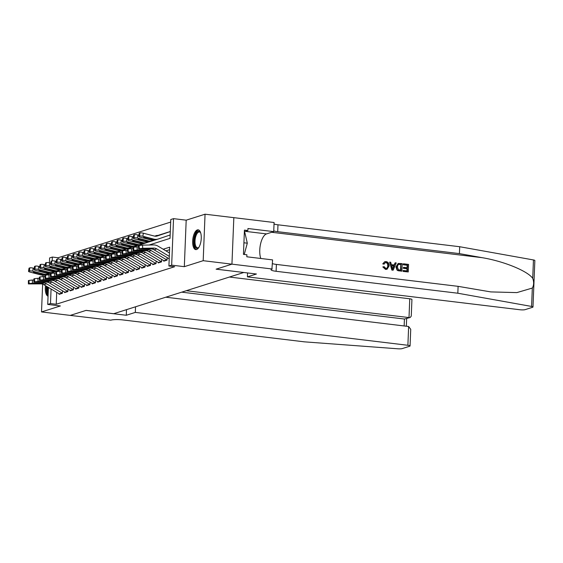 <?xml version="1.0" encoding="UTF-8"?>
<svg xmlns="http://www.w3.org/2000/svg" width="563" height="563" viewBox="0 0 563 563"><rect width="100%" height="100%" fill="white"/><g stroke="black" fill="none" stroke-linecap="round" stroke-linejoin="round"><path stroke-width="0.84" d="M197.353 229.915A9.958 4.173 -83.1 0 0 192.722 240.148A9.958 4.173 -83.1 0 0 195.769 249.599A9.958 4.173 -83.1 0 0 196.564 249.515A9.958 4.173 -83.1 0 0 201.202 239.282A9.958 4.173 -83.1 0 0 198.155 229.831A9.958 4.173 -83.1 0 0 197.353 229.915M45.497 285.666A9.958 4.173 -83.1 0 0 48.059 296.215M149.089 245.011L170.026 238.374L170.779 219.521L173.538 218.648L171.666 265.145L168.914 266.017L169.674 247.171L163.179 249.226M272.225 269.008L231.97 264.153L216.185 269.156L256.439 274.012L247.403 276.876L519.987 309.756A3.828 0.654 -177.7 0 0 525.089 309.65L532.605 307.271A3.828 0.654 -177.7 0 0 532.985 307.004A3.828 0.654 -177.7 0 0 531.585 306.441L457.832 293.224L276.116 271.296A8.931 1.52 2.3 0 1 271.042 269.719A8.931 1.52 2.3 0 1 271.922 269.107L272.591 259.895L246.826 256.791L246.904 254.779L243.455 254.363L244.426 230.112L247.882 230.527L247.959 228.515L273.724 231.625L274.09 222.512L233.835 217.656L231.942 264.16L233.835 217.656L205.052 214.2L186.191 220.175L173.538 218.648M49.403 262.808L49.6 257.931L52.352 257.059L52.197 260.831M170.68 222.075L58.102 257.755L52.352 257.059M243.709 272.471L216.101 269.177L231.942 264.16L203.187 260.69L205.052 214.2M42.992 275.18L42.936 276.56M42.633 284.139L41.514 311.93L60.382 305.955L47.728 304.428L48.411 287.411M243.709 272.513L113.705 313.711L86.104 310.382L70.269 315.4L41.514 311.93M163.763 260.62L163.742 261.183L167.042 260.134L167.148 257.608M158.252 262.365L158.231 262.928L161.539 261.879L161.637 259.353M152.742 264.11L152.721 264.673L156.028 263.625L156.127 261.098M147.239 265.856L147.217 266.419L150.518 265.37L150.624 262.844M141.728 267.601L141.707 268.164L145.008 267.115L145.113 264.589M136.218 269.353L136.197 269.909L139.504 268.861L139.603 266.334M130.715 271.099L130.686 271.655L133.994 270.606L134.093 268.079M125.204 272.844L125.183 273.4L128.484 272.351L128.589 269.825M119.694 274.589L119.673 275.145L122.98 274.097L123.079 271.57M114.183 276.334L114.162 276.89L117.47 275.842L117.568 273.322M108.68 278.08L108.652 278.636L111.96 277.594L112.065 275.068M103.17 279.825L103.149 280.388L106.449 279.339L106.555 276.813M97.659 281.57L97.638 282.133L100.946 281.085L101.044 278.558M92.149 283.316L92.128 283.879L95.436 282.83L95.534 280.304M86.646 285.061L86.625 285.624L89.925 284.575L90.031 282.049M81.135 286.806L81.114 287.369L84.415 286.321L84.52 283.794M75.625 288.552L75.604 289.115L78.911 288.066L79.01 285.54M70.122 290.304L70.093 290.86L73.401 289.811L73.5 287.285M64.611 292.049L64.59 292.605L67.891 291.557L67.996 289.03M157.147 235.721L157.161 235.348L154.684 236.136M160.075 234.736L162.658 233.969M165.585 232.991L168.168 232.223M58.102 257.755L58.052 259.057M57.574 270.916L57.553 271.493M56.715 292.366L56.237 304.245L174.664 266.714L168.914 266.017M169.569 249.719L165.937 250.873M59.101 293.795L59.08 294.35L62.387 293.302L62.486 290.775M186.191 220.175L184.319 266.672L203.187 260.69M184.319 266.672L171.666 265.145M56.237 304.245L50.487 303.556L47.728 304.428M51.719 272.774L51.697 273.287M48.918 274.8L48.967 273.625M51.071 288.995L50.487 303.556M59.748 294.139A4.469 3.983 -107.6 0 1 59.284 293.9L43.858 284.695A6.383 5.686 72.4 0 0 40.902 283.879L28.382 283.914L29.185 283.59L28.952 280.43L28.403 280.599L28.636 283.766M33.731 280.015L32.351 280.036L32.584 283.196L29.185 283.59M62.387 293.217A4.469 3.983 -107.6 0 1 62.043 293.027L46.616 283.822A6.383 5.686 72.4 0 0 43.661 283.006L32.584 283.196M28.952 280.43L32.351 280.036M28.382 283.914L28.403 280.599M41.493 283.696L33.498 283.597L43.062 283.196L43.281 283.52L40.902 283.879M43.661 283.006L43.062 283.196L43.281 283.52M34.223 268.389L33.189 268.122L32.703 271.197A2.555 0.563 -171 0 0 29.332 270.951L29.818 267.882A2.555 0.563 9 0 1 33.189 268.122M50.008 273.273L48.144 273.907A9.571 8.536 -107.6 0 1 48.003 273.949A9.571 8.536 -107.6 0 1 43.654 274.047L32.703 271.197M45.392 274.779A9.571 8.536 -107.6 0 1 45.251 274.821A9.571 8.536 -107.6 0 1 40.902 274.92L29.952 272.07A2.555 0.563 -171 0 1 28.53 271.324L29.016 268.248A2.555 0.563 9 0 1 29.269 268.058L29.818 267.882M34.66 272.154L34.533 272.971A2.041 0.45 9 0 1 33.393 272.372A2.041 0.45 9 0 1 33.597 272.225A2.041 0.45 9 0 1 36.292 272.415L43.147 274.209L43.78 274.723L41.057 274.674L41.05 273.653M29.269 268.058L28.783 271.127L29.332 270.951M34.533 272.971L41.057 274.674M48.144 294.182A8.614 3.617 96.9 0 1 46.898 286.504M47.7 286.989A7.973 3.35 -83.1 0 0 48.214 292.345M46.391 286.201A9.888 4.152 -83.1 0 0 48.08 295.666M198.887 247.326A8.614 3.617 96.9 0 1 198.626 247.607A8.614 3.617 96.9 0 1 194.334 244.272A8.614 3.617 96.9 0 1 196.318 233.068A8.614 3.617 96.9 0 1 200.456 232.442A8.614 3.617 96.9 0 1 200.646 232.779A7.973 3.35 -83.1 0 0 199.408 231.977A7.973 3.35 -83.1 0 0 197.008 233.638A7.973 3.35 -83.1 0 0 195.009 242.28A7.973 3.35 -83.1 0 0 197.5 247.811A7.973 3.35 -83.1 0 0 198.887 247.333M198.718 230A9.888 4.152 -83.1 0 0 196.086 232.069A9.888 4.152 -83.1 0 0 193.595 242.393A9.888 4.152 -83.1 0 0 196.36 249.571M244.342 232.322L244.799 232.378L247.305 243.188L244.243 254.455M243.92 242.78L247.305 243.188M135.535 306.793L135.31 312.402L407.886 345.288L408.647 326.505L165.796 297.201M70.241 315.4L86.019 310.41L126.274 315.266L135.31 312.402M408.647 326.505L410.73 329.341L410.061 345.964A3.828 0.654 -177.7 0 1 409.688 346.231L402.165 348.61A3.828 0.654 -177.7 0 1 397.942 348.8L304.421 341.847L122.706 319.918A8.931 1.52 -177.7 0 0 110.798 320.171L70.241 315.407M126.499 309.657L126.274 315.266M186.283 290.712L409.005 317.581L409.758 298.791A3.828 0.654 2.3 0 1 411.933 299.474L411.264 316.089L410.188 317.497L404.431 319.031L181.715 292.162M229.422 277.038L409.758 298.791M410.061 345.964A3.828 0.654 -177.7 0 0 407.886 345.288M410.188 317.497L404.431 319.031L404.15 325.963M403.516 263.794L408.562 264.406L408.259 271.943L403.389 271.359L403.425 270.486L407.323 270.958L407.415 268.635L403.784 268.199L403.819 267.326L407.45 267.77L407.556 265.159L403.481 264.666L403.27 263.878A16.623 6.974 -83.1 0 0 403.157 264.772L407.225 265.264A16.623 6.974 -83.1 0 0 407.021 267.714M403.819 267.326L403.382 267.467A16.623 6.974 -83.1 0 0 403.347 268.34L406.979 268.776A16.623 6.974 -83.1 0 0 406.986 270.916M403.425 270.486L403.101 270.592A16.623 6.974 -83.1 0 0 403.143 271.436L408.259 271.943M398.196 263.428L395.937 266.904L397.021 270.071L398.055 270.719L401.891 271.176L398.315 270.634L397.33 269.973L396.373 266.763L398.196 263.428L402.193 263.639L401.891 271.176M383.164 263.766L384.656 261.767L382.749 263.899L384.128 264.131L382.749 263.899M385.817 262.576C387.26 263.041 387.893 264.16 387.71 265.933L388.146 265.792C388.301 264.04 387.633 262.935 386.134 262.478L385.817 262.576M385.789 269.332L383.22 266.82L382.812 266.946L385.549 269.41L387.07 269.227L385.549 269.41M457.832 293.224L458.106 286.342L490.781 291.908L516.855 292.605L532.324 288.059C533.928 285.181 534.055 281.943 532.718 278.333C527.601 270.965 503.667 261.204 482.041 257.664L459.422 253.61L277.707 231.682A8.931 1.52 2.3 0 1 273.752 230.893M389.659 262.126L391.848 270.071L392.946 270.205L392.094 269.994L389.659 262.126L390.687 262.252L391.384 264.666L394.325 265.018L395.205 262.794L396.232 262.921L393.192 270.127M395.205 262.794L393.91 265.152M459.422 253.61L459.704 246.728L277.981 224.806A8.931 1.52 2.3 0 1 274.026 224.018M272.436 263.632A8.931 1.52 2.3 0 0 276.391 264.42L458.106 286.342M532.718 278.333L533.457 259.951L459.704 246.728M247.403 276.876L247.565 272.942M260.796 258.473A14.356 6.024 96.9 0 1 260.613 243.737A14.356 6.024 96.9 0 1 266.538 233.905L273.724 231.625M533.457 259.951A3.828 0.654 2.3 0 1 534.85 260.514L532.985 307.004M244.37 231.639L247.882 230.527M386.134 262.478L385.366 262.541L384.128 264.131M383.22 266.82L384.198 266.707L385.873 268.467L386.725 268.403L388.146 265.792M384.923 261.682L386.077 261.598C388.189 262.055 389.202 263.491 389.124 265.905L387.07 269.227M393.206 267.854L393.994 265.856L391.637 265.567L392.678 269.191L393.558 265.989L393.994 265.856M391.7 265.764L393.558 265.989M401.18 264.392L398.111 264.554L397.351 266.897L398.414 269.726L400.947 270.191L400.856 264.49A16.623 6.974 -83.1 0 0 400.617 270.149M398.618 264.258L398.111 264.554M396.373 266.763L395.937 266.904M399.758 264.216L400.856 264.49M403.784 268.199L403.347 268.34M407.415 268.635L406.979 268.776M65.252 292.394A4.469 3.983 -107.6 0 1 64.794 292.155L49.368 282.943A6.383 5.686 72.4 0 0 46.412 282.133L33.893 282.169L34.695 281.845L34.463 278.685L33.907 278.854L34.146 282.014M39.241 278.27L37.855 278.291L38.094 281.451L34.695 281.845M67.898 291.472A4.469 3.983 -107.6 0 1 67.553 291.282L52.12 282.07A6.383 5.686 72.4 0 0 49.164 281.261L38.094 281.451M34.463 278.685L37.855 278.291M33.893 282.169L33.907 278.854M47.003 281.943L39.009 281.852L48.573 281.451L48.791 281.774L46.412 282.133M49.164 281.261L48.573 281.451L48.791 281.774M70.762 290.649A4.469 3.983 -107.6 0 1 70.305 290.409L54.878 281.197A6.383 5.686 72.4 0 0 51.923 280.388L39.403 280.423L40.205 280.1L39.966 276.933L39.417 277.109L39.649 280.268M44.751 276.524L43.365 276.546L43.597 279.705L40.205 280.1M73.408 289.727A4.469 3.983 -107.6 0 1 73.056 289.537L57.63 280.325A6.383 5.686 72.4 0 0 54.674 279.515L43.597 279.705M39.966 276.933L43.365 276.546M39.403 280.423L39.417 277.109M52.514 280.198L44.519 280.107L54.083 279.705L54.301 280.029L51.923 280.388M54.674 279.515L54.083 279.705L54.301 280.029M76.272 288.903A4.469 3.983 -107.6 0 1 75.815 288.664L60.382 279.452A6.383 5.686 72.4 0 0 57.426 278.643L44.913 278.678L45.709 278.347L45.476 275.187L44.927 275.363L45.16 278.523M50.262 274.779L48.875 274.8L49.108 277.96L45.709 278.347M78.911 287.974A4.469 3.983 -107.6 0 1 78.567 287.792L63.14 278.579A6.383 5.686 72.4 0 0 60.185 277.77L49.108 277.96M45.476 275.187L48.875 274.8M44.913 278.678L44.927 275.363M58.024 278.453L50.023 278.361L59.587 277.96L59.812 278.284L57.426 278.643M60.185 277.77L59.587 277.96L59.812 278.284M81.783 287.158A4.469 3.983 -107.6 0 1 81.318 286.919L65.892 277.707A6.383 5.686 72.4 0 0 62.936 276.897L50.417 276.926L51.219 276.602L50.987 273.442L50.438 273.618L50.67 276.778M55.765 273.034L54.379 273.055L54.618 276.215L51.219 276.602M84.422 286.229A4.469 3.983 -107.6 0 1 84.077 286.046L68.644 276.834A6.383 5.686 72.4 0 0 65.688 276.025L54.618 276.215M50.987 273.442L54.379 273.055M50.417 276.926L50.438 273.618M63.528 276.707L55.533 276.609L65.097 276.215L65.315 276.539L62.936 276.897M65.688 276.025L65.097 276.215L65.315 276.539M39.734 266.644L38.699 266.376L38.214 269.452A2.555 0.563 -171 0 0 34.843 269.205L35.328 266.137A2.555 0.563 9 0 1 38.699 266.376M55.519 271.528L53.654 272.154A9.571 8.536 -107.6 0 1 53.513 272.203A9.571 8.536 -107.6 0 1 49.164 272.295L38.214 269.452M50.895 273.027A9.571 8.536 -107.6 0 1 50.761 273.076A9.571 8.536 -107.6 0 1 46.412 273.168L35.455 270.324A2.555 0.563 -171 0 1 34.04 269.571L34.526 266.503A2.555 0.563 9 0 1 34.772 266.306L35.328 266.137M40.17 270.409L40.036 271.225A2.041 0.45 9 0 1 38.903 270.627A2.041 0.45 9 0 1 39.107 270.479A2.041 0.45 9 0 1 41.803 270.669L48.65 272.457L49.284 272.978L46.56 272.921L46.56 271.908M34.772 266.306L34.287 269.381L34.843 269.205M40.036 271.225L46.56 272.921M45.244 264.899L44.203 264.631L43.717 267.707A2.555 0.563 -171 0 0 40.346 267.46L40.832 264.392A2.555 0.563 9 0 1 44.203 264.631M61.029 269.783L59.157 270.409A9.571 8.536 -107.6 0 1 59.024 270.458A9.571 8.536 -107.6 0 1 54.674 270.55L43.717 267.707M56.406 271.282A9.571 8.536 -107.6 0 1 56.265 271.331A9.571 8.536 -107.6 0 1 51.916 271.422L40.965 268.579A2.555 0.563 -171 0 1 39.544 267.826L40.029 264.758A2.555 0.563 9 0 1 40.283 264.561L40.832 264.392M45.673 268.664L45.547 269.48A2.041 0.45 9 0 1 44.414 268.882A2.041 0.45 9 0 1 44.611 268.727A2.041 0.45 9 0 1 47.306 268.924L54.161 270.712L54.794 271.232L52.07 271.176L52.063 270.163M40.283 264.561L39.797 267.636L40.346 267.46M45.547 269.48L52.07 271.176M50.747 263.153L49.713 262.886L49.227 265.954A2.555 0.563 -171 0 0 45.856 265.715L46.342 262.639A2.555 0.563 9 0 1 49.713 262.886M66.533 268.037L64.668 268.664A9.571 8.536 -107.6 0 1 64.527 268.713A9.571 8.536 -107.6 0 1 60.178 268.804L49.227 265.954M61.916 269.536A9.571 8.536 -107.6 0 1 61.775 269.586A9.571 8.536 -107.6 0 1 57.426 269.677L46.476 266.827A2.555 0.563 -171 0 1 45.054 266.081L45.54 263.012A2.555 0.563 9 0 1 45.793 262.815L46.342 262.639M51.184 266.918L51.057 267.735A2.041 0.45 9 0 1 49.917 267.136A2.041 0.45 9 0 1 50.121 266.982A2.041 0.45 9 0 1 52.816 267.179L59.671 268.966L60.304 269.487L57.581 269.431L57.574 268.417M45.793 262.815L45.307 265.891L45.856 265.715M51.057 267.735L57.581 269.431M56.258 261.408L55.223 261.141L54.738 264.209A2.555 0.563 -171 0 0 51.367 263.97L51.852 260.894A2.555 0.563 9 0 1 55.223 261.141M72.043 266.285L70.178 266.918A9.571 8.536 -107.6 0 1 70.037 266.968A9.571 8.536 -107.6 0 1 65.688 267.059L54.738 264.209M67.419 267.791A9.571 8.536 -107.6 0 1 67.286 267.84A9.571 8.536 -107.6 0 1 62.936 267.932L51.986 265.082A2.555 0.563 -171 0 1 50.564 264.336L51.05 261.267A2.555 0.563 9 0 1 51.303 261.07L51.852 260.894M56.694 265.173L56.56 265.989A2.041 0.45 9 0 1 55.427 265.391A2.041 0.45 9 0 1 55.631 265.236A2.041 0.45 9 0 1 58.327 265.433L65.174 267.221L65.815 267.742L63.084 267.685L63.084 266.672M51.303 261.07L50.818 264.146L51.367 263.97M56.56 265.989L63.084 267.685M87.286 285.413A4.469 3.983 -107.6 0 1 86.829 285.174L71.402 275.961A6.383 5.686 72.4 0 0 68.447 275.152L55.927 275.18L56.729 274.857L56.497 271.697L55.941 271.873L56.18 275.033M61.276 271.289L59.889 271.31L60.128 274.47L56.729 274.857M89.932 284.484A4.469 3.983 -107.6 0 1 89.58 284.301L74.154 275.089A6.383 5.686 72.4 0 0 71.198 274.28L60.128 274.47M56.497 271.697L59.889 271.31M55.927 275.18L55.941 271.873M69.038 274.962L61.043 274.864L70.607 274.47L70.825 274.793L68.447 275.152M71.198 274.28L70.607 274.47L70.825 274.793M61.768 259.663L60.734 259.395L60.248 262.464A2.555 0.563 -171 0 0 56.877 262.224L57.363 259.149A2.555 0.563 9 0 1 60.734 259.395M77.553 264.54L75.688 265.173A9.571 8.536 -107.6 0 1 75.548 265.222A9.571 8.536 -107.6 0 1 71.198 265.314L60.248 262.464M72.93 266.046A9.571 8.536 -107.6 0 1 72.789 266.095A9.571 8.536 -107.6 0 1 68.44 266.186L57.489 263.336A2.555 0.563 -171 0 1 56.075 262.59L56.56 259.515A2.555 0.563 9 0 1 56.807 259.325L57.363 259.149M62.197 263.428L62.071 264.244A2.041 0.45 9 0 1 60.938 263.646A2.041 0.45 9 0 1 61.135 263.491A2.041 0.45 9 0 1 63.837 263.688L70.685 265.476L71.318 265.996L68.595 265.94L68.595 264.92M56.807 259.325L56.321 262.4L56.877 262.224M62.071 264.244L68.595 265.94M92.796 283.668A4.469 3.983 -107.6 0 1 92.339 283.428L76.906 274.216A6.383 5.686 72.4 0 0 73.957 273.407L61.437 273.435L62.24 273.111L62 269.951L61.451 270.127L61.684 273.287M66.786 269.536L65.399 269.564L65.632 272.724L62.24 273.111M95.436 282.739A4.469 3.983 -107.6 0 1 95.091 282.556L79.665 273.344A6.383 5.686 72.4 0 0 76.709 272.534L65.632 272.724M62 269.951L65.399 269.564M61.437 273.435L61.451 270.127M74.548 273.217L66.554 273.118L76.118 272.717L76.336 273.048L73.957 273.407M76.709 272.534L76.118 272.717L76.336 273.048M67.278 257.917L66.237 257.65L65.751 260.718A2.555 0.563 -171 0 0 62.38 260.479L62.866 257.404A2.555 0.563 9 0 1 66.237 257.65M83.064 262.794L81.192 263.428A9.571 8.536 -107.6 0 1 81.058 263.477A9.571 8.536 -107.6 0 1 76.709 263.568L65.751 260.718M78.44 264.3A9.571 8.536 -107.6 0 1 78.299 264.35A9.571 8.536 -107.6 0 1 73.95 264.441L63 261.591A2.555 0.563 -171 0 1 61.578 260.845L62.064 257.77A2.555 0.563 9 0 1 62.317 257.58L62.866 257.404M67.708 261.682L67.581 262.499A2.041 0.45 9 0 1 66.448 261.901A2.041 0.45 9 0 1 66.645 261.746A2.041 0.45 9 0 1 69.34 261.943L76.195 263.73L76.828 264.251L74.105 264.195L74.098 263.174M62.317 257.58L61.831 260.655L62.38 260.479M67.581 262.499L74.105 264.195M98.307 281.922A4.469 3.983 -107.6 0 1 97.849 281.683L82.416 272.471A6.383 5.686 72.4 0 0 79.46 271.662L66.941 271.69L67.743 271.366L67.511 268.206L66.962 268.382L67.194 271.542M72.289 267.791L70.91 267.819L71.142 270.979L67.743 271.366M100.946 280.993A4.469 3.983 -107.6 0 1 100.601 280.81L85.175 271.598A6.383 5.686 72.4 0 0 82.219 270.789L71.142 270.979M67.511 268.206L70.91 267.819M66.941 271.69L66.962 268.382M80.059 271.472L72.057 271.373L81.621 270.972L81.839 271.303L79.46 271.662M82.219 270.789L81.621 270.972L81.839 271.303M72.782 256.172L71.747 255.898L71.262 258.973A2.555 0.563 -171 0 0 67.891 258.734L68.376 255.658A2.555 0.563 9 0 1 71.747 255.898M88.567 261.049L86.702 261.682A9.571 8.536 -107.6 0 1 86.561 261.725A9.571 8.536 -107.6 0 1 82.212 261.823L71.262 258.973M83.95 262.555A9.571 8.536 -107.6 0 1 83.81 262.597A9.571 8.536 -107.6 0 1 79.46 262.696L68.51 259.846A2.555 0.563 -171 0 1 67.088 259.1L67.574 256.024A2.555 0.563 9 0 1 67.827 255.834L68.376 255.658M73.218 259.937L73.091 260.753A2.041 0.45 9 0 1 71.951 260.155A2.041 0.45 9 0 1 72.155 260A2.041 0.45 9 0 1 74.851 260.19L81.705 261.985L82.339 262.506L79.615 262.449L79.608 261.429M67.827 255.834L67.342 258.91L67.891 258.734M73.091 260.753L79.615 262.449M103.817 280.17A4.469 3.983 -107.6 0 1 103.353 279.938L87.927 270.726A6.383 5.686 72.4 0 0 84.971 269.916L72.451 269.944L73.253 269.621L73.021 266.461L72.465 266.637L72.704 269.797M77.8 266.046L76.413 266.074L76.652 269.234L73.253 269.621M106.456 279.248A4.469 3.983 -107.6 0 1 106.111 279.065L90.678 269.853A6.383 5.686 72.4 0 0 87.722 269.044L76.652 269.234M73.021 266.461L76.413 266.074M72.451 269.944L72.465 266.637M85.562 269.726L77.567 269.628L87.131 269.227L87.349 269.557L84.971 269.916M87.722 269.044L87.131 269.227L87.349 269.557M78.292 254.427L77.258 254.152L76.772 257.228A2.555 0.563 -171 0 0 73.401 256.988L73.887 253.913A2.555 0.563 9 0 1 77.258 254.152M94.077 259.304L92.212 259.937A9.571 8.536 -107.6 0 1 92.072 259.979A9.571 8.536 -107.6 0 1 87.722 260.078L76.772 257.228M89.454 260.81A9.571 8.536 -107.6 0 1 89.32 260.852A9.571 8.536 -107.6 0 1 84.971 260.95L74.013 258.1A2.555 0.563 -171 0 1 72.599 257.354L73.084 254.279A2.555 0.563 9 0 1 73.331 254.089L73.887 253.913M78.729 258.192L78.595 259.008A2.041 0.45 9 0 1 77.462 258.41A2.041 0.45 9 0 1 77.666 258.255A2.041 0.45 9 0 1 80.361 258.445L87.209 260.24L87.842 260.76L85.119 260.704L85.119 259.684M73.331 254.089L72.845 257.164L73.401 256.988M78.595 259.008L85.119 260.704M109.321 278.425A4.469 3.983 -107.6 0 1 108.863 278.192L93.437 268.98A6.383 5.686 72.4 0 0 90.481 268.171L77.961 268.199L78.764 267.875L78.524 264.716L77.975 264.891L78.215 268.051M83.31 264.3L81.924 264.329L82.156 267.488L78.764 267.875M111.967 277.503A4.469 3.983 -107.6 0 1 111.615 277.32L96.189 268.108A6.383 5.686 72.4 0 0 93.233 267.291L82.156 267.488M78.524 264.716L81.924 264.329M77.961 268.199L77.975 264.891M91.072 267.981L83.078 267.882L92.642 267.481L92.86 267.812L90.481 268.171M93.233 267.291L92.642 267.481L92.86 267.812M83.803 252.681L82.761 252.407L82.275 255.482A2.555 0.563 -171 0 0 78.904 255.243L79.39 252.168A2.555 0.563 9 0 1 82.761 252.407M99.588 257.558L97.716 258.192A9.571 8.536 -107.6 0 1 97.582 258.234A9.571 8.536 -107.6 0 1 93.233 258.333L82.275 255.482M94.964 259.064A9.571 8.536 -107.6 0 1 94.823 259.107A9.571 8.536 -107.6 0 1 90.474 259.205L79.524 256.355A2.555 0.563 -171 0 1 78.102 255.609L78.588 252.534A2.555 0.563 9 0 1 78.841 252.344L79.39 252.168M84.232 256.446L84.105 257.263A2.041 0.45 9 0 1 82.972 256.665A2.041 0.45 9 0 1 83.169 256.51A2.041 0.45 9 0 1 85.872 256.7L92.719 258.494L93.352 259.015L90.629 258.959L90.622 257.938M78.841 252.344L78.356 255.419L78.904 255.243M84.105 257.263L90.629 258.959M114.831 276.679A4.469 3.983 -107.6 0 1 114.373 276.447L98.94 267.235A6.383 5.686 72.4 0 0 95.984 266.419L83.472 266.454L84.274 266.13L84.035 262.97L83.486 263.146L83.718 266.306M88.82 262.555L87.434 262.583L87.666 265.743L84.274 266.13M117.47 275.757A4.469 3.983 -107.6 0 1 117.125 275.574L101.699 266.362A6.383 5.686 72.4 0 0 98.743 265.546L87.666 265.743M84.035 262.97L87.434 262.583M83.472 266.454L83.486 263.146M96.583 266.236L88.588 266.137L98.145 265.736L98.37 266.067L95.984 266.419M98.743 265.546L98.145 265.736L98.37 266.067M89.306 250.936L88.271 250.662L87.786 253.737A2.555 0.563 -171 0 0 84.415 253.498L84.9 250.422A2.555 0.563 9 0 1 88.271 250.662M105.091 255.813L103.226 256.446A9.571 8.536 -107.6 0 1 103.085 256.489A9.571 8.536 -107.6 0 1 98.736 256.587L87.786 253.737M100.474 257.319A9.571 8.536 -107.6 0 1 100.334 257.361A9.571 8.536 -107.6 0 1 95.984 257.46L85.034 254.61A2.555 0.563 -171 0 1 83.613 253.864L84.098 250.788A2.555 0.563 9 0 1 84.351 250.598L84.9 250.422M89.742 254.701L89.616 255.518A2.041 0.45 9 0 1 88.475 254.919A2.041 0.45 9 0 1 88.68 254.765A2.041 0.45 9 0 1 91.375 254.955L98.229 256.749L98.863 257.263L96.139 257.214L96.132 256.193M84.351 250.598L83.866 253.667L84.415 253.498M89.616 255.518L96.139 257.214M120.341 274.934A4.469 3.983 -107.6 0 1 119.877 274.702L104.451 265.49A6.383 5.686 72.4 0 0 101.495 264.673L88.975 264.709L89.777 264.385L89.545 261.225L88.996 261.401L89.228 264.561M94.324 260.81L92.937 260.838L93.177 263.998L89.777 264.385M122.98 274.012A4.469 3.983 -107.6 0 1 122.635 273.822L107.202 264.617A6.383 5.686 72.4 0 0 104.246 263.801L93.177 263.998M89.545 261.225L92.937 260.838M88.975 264.709L88.996 261.401M102.086 264.49L94.091 264.392L103.655 263.991L103.873 264.321L101.495 264.673M104.246 263.801L103.655 263.991L103.873 264.321M94.816 249.184L93.782 248.916L93.296 251.992A2.555 0.563 -171 0 0 89.925 251.752L90.411 248.677A2.555 0.563 9 0 1 93.782 248.916M110.601 254.068L108.736 254.701A9.571 8.536 -107.6 0 1 108.596 254.743A9.571 8.536 -107.6 0 1 104.246 254.842L93.296 251.992M105.985 255.574A9.571 8.536 -107.6 0 1 105.844 255.616A9.571 8.536 -107.6 0 1 101.495 255.715L90.544 252.864A2.555 0.563 -171 0 1 89.123 252.118L89.608 249.043A2.555 0.563 9 0 1 89.862 248.853L90.411 248.677M95.253 252.949L95.119 253.772A2.041 0.45 9 0 1 93.986 253.174A2.041 0.45 9 0 1 94.19 253.019A2.041 0.45 9 0 1 96.885 253.209L103.74 255.004L104.373 255.518L101.65 255.468L101.643 254.448M89.862 248.853L89.376 251.921L89.925 251.752M95.119 253.772L101.65 255.468M125.845 273.189A4.469 3.983 -107.6 0 1 125.387 272.949L109.961 263.744A6.383 5.686 72.4 0 0 107.005 262.928L94.485 262.963L95.288 262.639L95.056 259.48L94.5 259.649L94.739 262.815M99.834 259.064L98.448 259.086L98.687 262.245L95.288 262.639M128.491 272.267A4.469 3.983 -107.6 0 1 128.146 272.077L112.713 262.872A6.383 5.686 72.4 0 0 109.757 262.055L98.687 262.245M95.056 259.48L98.448 259.086M94.485 262.963L94.5 259.649M107.596 262.745L99.602 262.647L109.166 262.245L109.384 262.569L107.005 262.928M109.757 262.055L109.166 262.245L109.384 262.569M100.327 247.439L99.292 247.171L98.806 250.246A2.555 0.563 -171 0 0 95.436 250L95.921 246.932A2.555 0.563 9 0 1 99.292 247.171M116.112 252.323L114.247 252.956A9.571 8.536 -107.6 0 1 114.106 252.998A9.571 8.536 -107.6 0 1 109.757 253.097L98.806 250.246M111.488 253.829A9.571 8.536 -107.6 0 1 111.347 253.871A9.571 8.536 -107.6 0 1 107.005 253.969L96.048 251.119A2.555 0.563 -171 0 1 94.633 250.373L95.119 247.298A2.555 0.563 9 0 1 95.365 247.108L95.921 246.932M100.763 251.204L100.629 252.02A2.041 0.45 9 0 1 99.496 251.422A2.041 0.45 9 0 1 99.693 251.274A2.041 0.45 9 0 1 102.396 251.464L109.243 253.259L109.876 253.772L107.153 253.723L107.153 252.703M95.365 247.108L94.88 250.176L95.436 250M100.629 252.02L107.153 253.723M131.355 271.443A4.469 3.983 -107.6 0 1 130.898 271.204L115.471 261.999A6.383 5.686 72.4 0 0 112.516 261.183L99.996 261.218L100.798 260.894L100.559 257.734L100.01 257.903L100.242 261.063M105.344 257.319L103.958 257.34L104.19 260.5L100.798 260.894M133.994 270.522A4.469 3.983 -107.6 0 1 133.649 270.331L118.223 261.119A6.383 5.686 72.4 0 0 115.267 260.31L104.19 260.5M100.559 257.734L103.958 257.34M99.996 261.218L100.01 257.903M113.107 260.993L105.112 260.901L114.676 260.5L114.894 260.824L112.516 261.183M115.267 260.31L114.676 260.5L114.894 260.824M105.837 245.693L104.795 245.426L104.31 248.501A2.555 0.563 -171 0 0 100.939 248.255L101.424 245.186A2.555 0.563 9 0 1 104.795 245.426M121.622 250.577L119.75 251.204A9.571 8.536 -107.6 0 1 119.616 251.253A9.571 8.536 -107.6 0 1 115.267 251.344L104.31 248.501M116.998 252.083A9.571 8.536 -107.6 0 1 116.858 252.125A9.571 8.536 -107.6 0 1 112.509 252.224L101.558 249.374A2.555 0.563 -171 0 1 100.137 248.621L100.622 245.552A2.555 0.563 9 0 1 100.876 245.362L101.424 245.186M106.266 249.458L106.14 250.275A2.041 0.45 9 0 1 105.007 249.676A2.041 0.45 9 0 1 105.204 249.529A2.041 0.45 9 0 1 107.899 249.719L114.753 251.513L115.387 252.027L112.663 251.978L112.656 250.957M100.876 245.362L100.39 248.431L100.939 248.255M106.14 250.275L112.663 251.978M136.865 269.698A4.469 3.983 -107.6 0 1 136.408 269.459L120.975 260.247A6.383 5.686 72.4 0 0 118.019 259.437L105.506 259.473L106.301 259.149L106.069 255.989L105.52 256.158L105.753 259.318M110.855 255.574L109.468 255.595L109.701 258.755L106.301 259.149M139.504 268.776A4.469 3.983 -107.6 0 1 139.16 268.586L123.733 259.374A6.383 5.686 72.4 0 0 120.778 258.565L109.701 258.755M106.069 255.989L109.468 255.595M105.506 259.473L105.52 256.158M118.617 259.247L110.615 259.156L120.179 258.755L120.405 259.079L118.019 259.437M120.778 258.565L120.179 258.755L120.405 259.079M111.34 243.948L110.306 243.68L109.82 246.756A2.555 0.563 -171 0 0 106.449 246.51L106.935 243.441A2.555 0.563 9 0 1 110.306 243.68M127.125 248.832L125.26 249.458A9.571 8.536 -107.6 0 1 125.12 249.508A9.571 8.536 -107.6 0 1 120.771 249.599L109.82 246.756M122.509 250.331A9.571 8.536 -107.6 0 1 122.368 250.38A9.571 8.536 -107.6 0 1 118.019 250.472L107.069 247.629A2.555 0.563 -171 0 1 105.647 246.876L106.133 243.807A2.555 0.563 9 0 1 106.386 243.61L106.935 243.441M111.777 247.713L111.65 248.529A2.041 0.45 9 0 1 110.51 247.931A2.041 0.45 9 0 1 110.714 247.776A2.041 0.45 9 0 1 113.409 247.973L120.264 249.761L120.897 250.282L118.174 250.225L118.167 249.212M106.386 243.61L105.9 246.685L106.449 246.51M111.65 248.529L118.174 250.225M142.376 267.953A4.469 3.983 -107.6 0 1 141.911 267.714L126.485 258.501A6.383 5.686 72.4 0 0 123.529 257.692L111.01 257.727L111.812 257.397L111.58 254.237L111.024 254.413L111.263 257.572M116.358 253.829L114.972 253.85L115.211 257.01L111.812 257.397M145.015 267.031A4.469 3.983 -107.6 0 1 144.67 266.841L129.237 257.629A6.383 5.686 72.4 0 0 126.281 256.819L115.211 257.01M111.58 254.237L114.972 253.85M111.01 257.727L111.024 254.413M124.12 257.502L116.126 257.411L125.69 257.01L125.908 257.333L123.529 257.692M126.281 256.819L125.69 257.01L125.908 257.333M116.851 242.203L115.816 241.935L115.331 245.004A2.555 0.563 -171 0 0 111.96 244.764L112.445 241.696A2.555 0.563 9 0 1 115.816 241.935M132.636 247.087L130.771 247.713A9.571 8.536 -107.6 0 1 130.63 247.762A9.571 8.536 -107.6 0 1 126.281 247.854L115.331 245.004M128.012 248.586A9.571 8.536 -107.6 0 1 127.878 248.635A9.571 8.536 -107.6 0 1 123.529 248.726L112.572 245.883A2.555 0.563 -171 0 1 111.157 245.13L111.643 242.062A2.555 0.563 9 0 1 111.896 241.865L112.445 241.696M117.287 245.968L117.153 246.784A2.041 0.45 9 0 1 116.02 246.186A2.041 0.45 9 0 1 116.224 246.031A2.041 0.45 9 0 1 118.92 246.228L125.767 248.016L126.408 248.536L123.677 248.48L123.677 247.467M111.896 241.865L111.411 244.94L111.96 244.764M117.153 246.784L123.677 248.48M147.879 266.208A4.469 3.983 -107.6 0 1 147.422 265.968L131.995 256.756A6.383 5.686 72.4 0 0 129.04 255.947L116.52 255.982L117.322 255.651L117.083 252.491L116.534 252.667L116.773 255.827M121.868 252.083L120.482 252.104L120.721 255.264L117.322 255.651M150.525 265.279A4.469 3.983 -107.6 0 1 150.173 265.096L134.747 255.883A6.383 5.686 72.4 0 0 131.791 255.074L120.721 255.264M117.083 252.491L120.482 252.104M116.52 255.982L116.534 252.667M129.631 255.757L121.636 255.665L131.2 255.264L131.418 255.588L129.04 255.947M131.791 255.074L131.2 255.264L131.418 255.588M122.361 240.457L121.326 240.19L120.841 243.258A2.555 0.563 -171 0 0 117.47 243.019L117.956 239.944A2.555 0.563 9 0 1 121.326 240.19M138.146 245.341L136.274 245.968A9.571 8.536 -107.6 0 1 136.14 246.017A9.571 8.536 -107.6 0 1 131.791 246.108L120.841 243.258M133.522 246.84A9.571 8.536 -107.6 0 1 133.382 246.89A9.571 8.536 -107.6 0 1 129.033 246.981L118.082 244.131A2.555 0.563 -171 0 1 116.661 243.385L117.146 240.317A2.555 0.563 9 0 1 117.4 240.119L117.956 239.944M122.79 244.222L122.664 245.039A2.041 0.45 9 0 1 121.531 244.441A2.041 0.45 9 0 1 121.728 244.286A2.041 0.45 9 0 1 124.43 244.483L131.278 246.27L131.911 246.791L129.187 246.735L129.18 245.721M117.4 240.119L116.914 243.195L117.47 243.019M122.664 245.039L129.187 246.735M153.389 264.462A4.469 3.983 -107.6 0 1 152.932 264.223L137.499 255.011A6.383 5.686 72.4 0 0 134.543 254.202L122.03 254.23L122.833 253.906L122.593 250.746L122.044 250.922L122.277 254.082M127.379 250.338L125.992 250.359L126.225 253.519L122.833 253.906M156.028 263.533A4.469 3.983 -107.6 0 1 155.684 263.35L140.257 254.138A6.383 5.686 72.4 0 0 137.302 253.329L126.225 253.519M122.593 250.746L125.992 250.359M122.03 254.23L122.044 250.922M135.141 254.012L127.147 253.913L136.71 253.519L136.929 253.843L134.543 254.202M137.302 253.329L136.71 253.519L136.929 253.843M157.147 235.679A4.469 3.983 72.4 0 0 156.859 235.756A4.469 3.983 72.4 0 0 156.788 235.777L155.479 236.228M127.864 238.712L126.83 238.445L126.344 241.513A2.555 0.563 -171 0 0 122.973 241.274L123.459 238.198A2.555 0.563 9 0 1 126.83 238.445M143.649 243.589L141.785 244.222A9.571 8.536 -107.6 0 1 141.644 244.272A9.571 8.536 -107.6 0 1 137.302 244.363L126.344 241.513M139.033 245.095A9.571 8.536 -107.6 0 1 138.892 245.144A9.571 8.536 -107.6 0 1 134.543 245.236L123.593 242.386A2.555 0.563 -171 0 1 122.171 241.64L122.657 238.564A2.555 0.563 9 0 1 122.91 238.374L123.459 238.198M128.301 242.477L128.174 243.293A2.041 0.45 9 0 1 127.034 242.695A2.041 0.45 9 0 1 127.238 242.54A2.041 0.45 9 0 1 129.933 242.737L136.788 244.525L137.421 245.046L134.698 244.989L134.691 243.969M122.91 238.374L122.424 241.45L122.973 241.274M128.174 243.293L134.698 244.989M158.9 262.717A4.469 3.983 -107.6 0 1 158.435 262.478L143.009 253.266A6.383 5.686 72.4 0 0 140.053 252.456L127.534 252.484L128.336 252.161L128.104 249.001L127.555 249.177L127.787 252.337M132.882 248.593L131.503 248.614L131.735 251.774L128.336 252.161M161.539 261.788A4.469 3.983 -107.6 0 1 161.194 261.605L145.768 252.393A6.383 5.686 72.4 0 0 142.812 251.584L131.735 251.774M128.104 249.001L131.503 248.614M127.534 252.484L127.555 249.177M140.644 252.266L132.65 252.168L142.214 251.767L142.432 252.097L140.053 252.456M142.812 251.584L142.214 251.767L142.432 252.097M162.658 233.934A4.469 3.983 72.4 0 0 162.362 234.011A4.469 3.983 72.4 0 0 162.299 234.032L155.817 236.228M133.375 236.967L132.34 236.699L131.855 239.768A2.555 0.563 -171 0 0 128.484 239.528L128.969 236.453A2.555 0.563 9 0 1 132.34 236.699M149.16 241.844L147.295 242.477A9.571 8.536 -107.6 0 1 147.154 242.526A9.571 8.536 -107.6 0 1 142.805 242.618L131.855 239.768M144.543 243.35A9.571 8.536 -107.6 0 1 144.402 243.399A9.571 8.536 -107.6 0 1 140.053 243.49L129.103 240.64A2.555 0.563 -171 0 1 127.681 239.894L128.167 236.819A2.555 0.563 9 0 1 128.42 236.629L128.969 236.453M159.674 234.862A4.469 3.983 72.4 0 0 159.611 234.884A4.469 3.983 72.4 0 0 159.547 234.905L155.641 236.228M133.811 240.732L133.684 241.548A2.041 0.45 9 0 1 132.544 240.95A2.041 0.45 9 0 1 132.748 240.795A2.041 0.45 9 0 1 135.444 240.992L142.298 242.78L142.932 243.3L140.208 243.244L140.201 242.224M128.42 236.629L127.935 239.704L128.484 239.528M133.684 241.548L140.208 243.244M164.403 260.972A4.469 3.983 -107.6 0 1 163.946 260.732L148.519 251.52A6.383 5.686 72.4 0 0 145.564 250.711L133.044 250.739L133.846 250.415L133.614 247.256L133.058 247.431L133.297 250.591M138.392 246.84L137.006 246.868L137.245 250.028L133.846 250.415M167.049 260.043A4.469 3.983 -107.6 0 1 166.704 259.86L151.271 250.648A6.383 5.686 72.4 0 0 148.315 249.838L137.245 250.028M133.614 247.256L137.006 246.868M133.044 250.739L133.058 247.431M146.155 250.521L138.16 250.422L147.724 250.021L147.942 250.352L145.564 250.711M148.315 249.838L147.724 250.021L147.942 250.352M168.168 232.188A4.469 3.983 72.4 0 0 167.873 232.266A4.469 3.983 72.4 0 0 167.809 232.287L156.268 236.193M138.885 235.221L137.851 234.947L137.365 238.022A2.555 0.563 -171 0 0 133.994 237.783L134.48 234.708A2.555 0.563 9 0 1 137.851 234.947M154.67 240.098L152.805 240.732A9.571 8.536 -107.6 0 1 152.664 240.774A9.571 8.536 -107.6 0 1 148.315 240.873L137.365 238.022M150.047 241.604A9.571 8.536 -107.6 0 1 149.913 241.654A9.571 8.536 -107.6 0 1 145.564 241.745L134.606 238.895A2.555 0.563 -171 0 1 133.192 238.149L133.677 235.074A2.555 0.563 9 0 1 133.924 234.884L134.48 234.708M165.184 233.117A4.469 3.983 72.4 0 0 165.121 233.138A4.469 3.983 72.4 0 0 165.058 233.159L156.021 236.214M139.321 238.986L139.188 239.803A2.041 0.45 9 0 1 138.055 239.205A2.041 0.45 9 0 1 138.259 239.05A2.041 0.45 9 0 1 140.954 239.247L147.802 241.034L148.435 241.555L145.711 241.499L145.711 240.478M133.924 234.884L133.438 237.959L133.994 237.783M139.188 239.803L145.711 241.499M169.203 258.832L154.03 249.775A6.383 5.686 72.4 0 0 151.074 248.966L138.554 248.994L139.357 248.67L139.117 245.51L138.568 245.686L138.808 248.846M169.442 252.963L158.027 246.151A9.571 8.536 72.4 0 0 153.593 244.933L142.516 245.123L142.749 248.283L139.357 248.67M169.301 256.376L156.781 248.902A6.383 5.686 72.4 0 0 153.826 248.093L142.749 248.283M139.117 245.51L142.516 245.123M138.554 248.994L138.568 245.686M151.665 248.776L143.671 248.677L153.235 248.276L153.453 248.607L151.074 248.966M153.826 248.093L153.235 248.276L153.453 248.607M170.3 231.562L157.302 235.96A6.383 5.686 -107.6 0 1 157.211 235.988A6.383 5.686 -107.6 0 1 154.311 236.052L143.354 233.202L142.868 236.277A2.555 0.563 -171 0 0 139.497 236.038L139.983 232.962A2.555 0.563 9 0 1 143.354 233.202M170.16 234.975L158.309 238.986A9.571 8.536 -107.6 0 1 158.175 239.029A9.571 8.536 -107.6 0 1 153.826 239.127L142.868 236.277M155.557 239.859A9.571 8.536 -107.6 0 1 155.416 239.901A9.571 8.536 -107.6 0 1 151.067 240L140.117 237.15A2.555 0.563 -171 0 1 138.695 236.404L139.181 233.328A2.555 0.563 9 0 1 139.434 233.138L139.983 232.962M170.3 231.506L156.57 236.15M144.825 237.241L144.698 238.058A2.041 0.45 9 0 1 143.565 237.459A2.041 0.45 9 0 1 143.762 237.304A2.041 0.45 9 0 1 146.457 237.495L153.312 239.289L153.945 239.81L151.222 239.754L151.215 238.733M139.434 233.138L138.948 236.214L139.497 236.038M144.698 238.058L151.222 239.754M46.616 283.822L43.858 284.695M62.043 293.027L59.284 293.9M34.42 283.421L34.456 283.843M40.543 283.738L40.592 283.21M40.902 274.92L41.416 274.758M43.147 274.209L43.654 274.047M482.041 257.664L271.655 232.28M277.707 231.682L277.981 224.806M276.391 264.42L276.116 271.296M531.585 306.441L532.324 288.059M245.306 231.344L266.538 233.905M52.12 282.07L49.368 282.943M67.553 291.282L64.794 292.155M39.931 281.676L39.966 282.098M46.053 281.993L46.103 281.465M57.63 280.325L54.878 281.197M73.056 289.537L70.305 290.409M45.441 279.924L45.469 280.353M51.564 280.247L51.606 279.72M63.14 278.579L60.382 279.452M78.567 287.792L75.815 288.664M50.952 278.178L50.98 278.608M57.074 278.502L57.116 277.974M68.644 276.834L65.892 277.707M84.077 286.046L81.318 286.919M56.455 276.433L56.49 276.862M62.577 276.757L62.627 276.229M46.412 273.168L46.919 273.006M48.65 272.457L49.164 272.295M51.916 271.422L52.429 271.26M54.161 270.712L54.674 270.55M57.426 269.677L57.94 269.515M59.671 268.966L60.178 268.804M62.936 267.932L63.443 267.77M65.174 267.221L65.688 267.059M74.154 275.089L71.402 275.961M89.58 284.301L86.829 285.174M61.965 274.688L62 275.117M68.088 275.011L68.137 274.477M68.44 266.186L68.953 266.025M70.685 265.476L71.198 265.314M79.665 273.344L76.906 274.216M95.091 282.556L92.339 283.428M67.476 272.942L67.504 273.372M73.598 273.266L73.64 272.731M73.95 264.441L74.464 264.279M76.195 263.73L76.709 263.568M85.175 271.598L82.416 272.471M100.601 280.81L97.849 281.683M72.986 271.197L73.014 271.619M79.109 271.514L79.151 270.986M79.46 262.696L79.974 262.534M81.705 261.985L82.212 261.823M90.678 269.853L87.927 270.726M106.111 279.065L103.353 279.938M78.489 269.452L78.524 269.874M84.612 269.768L84.661 269.241M84.971 260.95L85.477 260.789M87.209 260.24L87.722 260.078M96.189 268.108L93.437 268.98M111.615 277.32L108.863 278.192M84 267.707L84.028 268.129M90.122 268.023L90.164 267.495M90.474 259.205L90.988 259.043M92.719 258.494L93.233 258.333M101.699 266.362L98.94 267.235M117.125 275.574L114.373 276.447M89.51 265.961L89.538 266.383M95.633 266.278L95.675 265.75M95.984 257.46L96.498 257.298M98.229 256.749L98.736 256.587M107.202 264.617L104.451 265.49M122.635 273.822L119.877 274.702M95.013 264.216L95.048 264.638M101.136 264.533L101.185 264.005M101.495 255.715L102.002 255.553M103.74 255.004L104.246 254.842M112.713 262.872L109.961 263.744M128.146 272.077L125.387 272.949M100.524 262.471L100.559 262.893M106.646 262.787L106.696 262.259M107.005 253.969L107.512 253.807M109.243 253.259L109.757 253.097M118.223 261.119L115.471 261.999M133.649 270.331L130.898 271.204M106.034 260.725L106.062 261.148M112.157 261.042L112.199 260.514M112.509 252.224L113.022 252.062M114.753 251.513L115.267 251.344M123.733 259.374L120.975 260.247M139.16 268.586L136.408 269.459M111.544 258.973L111.573 259.402M117.667 259.297L117.709 258.769M118.019 250.472L118.533 250.31M120.264 249.761L120.771 249.599M129.237 257.629L126.485 258.501M144.67 266.841L141.911 267.714M117.048 257.228L117.083 257.657M123.17 257.551L123.22 257.024M123.529 248.726L124.036 248.564M125.767 248.016L126.281 247.854M134.747 255.883L131.995 256.756M150.173 265.096L147.422 265.968M122.558 255.482L122.593 255.912M128.681 255.806L128.723 255.278M129.033 246.981L129.546 246.819M131.278 246.27L131.791 246.108M140.257 254.138L137.499 255.011M155.684 263.35L152.932 264.223M128.068 253.737L128.097 254.166M134.191 254.061L134.233 253.526M134.543 245.236L135.057 245.074M136.788 244.525L137.302 244.363M145.768 252.393L143.009 253.266M161.194 261.605L158.435 262.478M133.572 251.992L133.607 252.421M139.694 252.315L139.744 251.781M140.053 243.49L140.567 243.329M142.298 242.78L142.805 242.618M159.547 234.905L162.299 234.032M151.271 250.648L148.519 251.52M166.704 259.86L163.946 260.732M139.082 250.246L139.117 250.669M145.205 250.563L145.254 250.035M145.564 241.745L146.07 241.583M147.802 241.034L148.315 240.873M165.058 233.159L167.809 232.287M156.781 248.902L154.03 249.775M144.592 248.501L144.621 248.923M150.715 248.818L150.757 248.29M151.067 240L151.581 239.838M153.312 239.289L153.826 239.127M45.251 274.821L48.003 273.949M406.338 326.223L406.648 318.623M50.761 273.076L53.513 272.203M56.265 271.331L59.024 270.458M61.775 269.586L64.527 268.713M67.286 267.84L70.037 266.968M72.789 266.095L75.548 265.222M78.299 264.35L81.058 263.477M83.81 262.597L86.561 261.725M89.32 260.852L92.072 259.979M94.823 259.107L97.582 258.234M100.334 257.361L103.085 256.489M105.844 255.616L108.596 254.743M111.347 253.871L114.106 252.998M116.858 252.125L119.616 251.253M122.368 250.38L125.12 249.508M127.878 248.635L130.63 247.762M133.382 246.89L136.14 246.017M138.892 245.144L141.644 244.272M144.402 243.399L147.154 242.526M159.611 234.884L162.362 234.011M149.913 241.654L152.664 240.774M165.121 233.138L167.873 232.266M155.416 239.901L158.175 239.029"/></g></svg>
